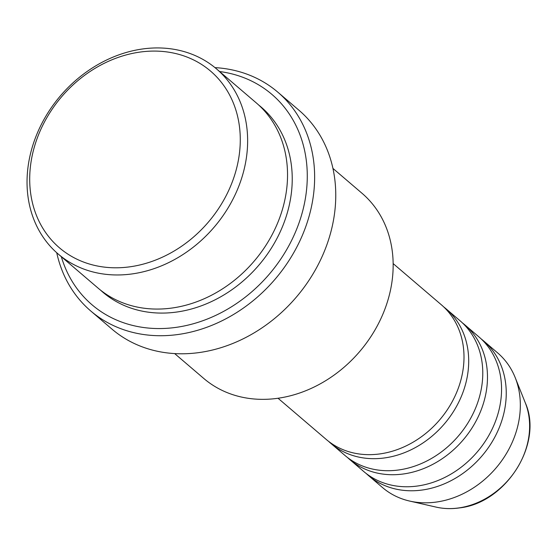 <?xml version="1.0" encoding="UTF-8"?>
<svg xmlns="http://www.w3.org/2000/svg" width="557" height="557" viewBox="0 0 557 557"><rect width="100%" height="100%" fill="white"/><g stroke="black" fill="none" stroke-linecap="round" stroke-linejoin="round"><path stroke-width="0.84" d="M278.047 398.255L326.235 439.438A88.577 73.524 -49.5 0 0 380.647 453.809A88.577 73.524 -49.5 0 0 457.046 391.46A88.577 73.524 -49.5 0 0 441.339 304.776L393.151 263.586M328.63 441.388A88.577 73.524 -49.5 0 0 330.928 443.456A88.577 73.524 -49.5 0 0 385.34 457.826A88.577 73.524 -49.5 0 0 461.746 395.47A88.577 73.524 -49.5 0 0 446.032 308.787A88.577 73.524 -49.5 0 0 443.637 306.844M330.928 443.456L345.006 455.494A88.577 73.524 -49.5 0 0 399.425 469.864A88.577 73.524 -49.5 0 0 475.824 407.508A88.577 73.524 -49.5 0 0 460.117 320.825L446.032 308.787M347.408 457.436A88.577 73.524 -49.5 0 0 349.705 459.504A88.577 73.524 -49.5 0 0 404.117 473.875A88.577 73.524 -49.5 0 0 480.524 411.519A88.577 73.524 -49.5 0 0 464.81 324.835A88.577 73.524 -49.5 0 0 462.414 322.893M349.705 459.504L363.784 471.542A88.577 73.524 -49.5 0 0 418.203 485.913A88.577 73.524 -49.5 0 0 494.602 423.557A88.577 73.524 -49.5 0 0 478.895 336.874L464.81 324.835M366.186 473.485A88.577 73.524 -49.5 0 0 368.483 475.553A88.577 73.524 -49.5 0 0 422.895 489.923A88.577 73.524 -49.5 0 0 499.295 427.567A88.577 73.524 -49.5 0 0 483.587 340.891A88.577 73.524 -49.5 0 0 481.192 338.941M130.867 266.678A116.26 96.493 -49.5 0 0 240.199 143.901A116.26 96.493 -49.5 0 0 139.111 52.205A116.26 96.493 -49.5 0 0 29.779 174.982A116.26 96.493 -49.5 0 0 130.867 266.678M141.652 49.107A121.795 101.089 130.5 0 1 216.471 68.866A121.795 101.089 130.5 0 1 238.076 188.05A121.795 101.089 130.5 0 1 133.019 273.793A121.795 101.089 130.5 0 1 58.2 254.027A121.795 101.089 130.5 0 1 36.602 134.843A121.795 101.089 130.5 0 1 141.652 49.107M174.668 353.584L203.723 378.419A121.795 101.089 -49.5 0 0 278.542 398.178A121.795 101.089 -49.5 0 0 383.599 312.442A121.795 101.089 -49.5 0 0 361.994 193.258L332.94 168.416M61.319 256.693A138.401 114.874 -49.5 0 0 177.029 327.231A138.401 114.874 -49.5 0 0 305.431 198.16A138.401 114.874 -49.5 0 0 219.59 71.533M214.981 67.62A143.943 119.47 130.5 0 1 277.804 92.156A143.943 119.47 130.5 0 1 303.335 233.014A143.943 119.47 130.5 0 1 179.18 334.339A143.943 119.47 130.5 0 1 90.756 310.987A143.943 119.47 130.5 0 1 56.737 252.746M58.2 254.027L98.102 288.136A121.795 101.089 -49.5 0 0 172.921 307.896A121.795 101.089 -49.5 0 0 277.978 222.159A121.795 101.089 -49.5 0 0 256.373 102.975L216.471 68.866M90.756 310.987L111.88 329.048A143.943 119.47 -49.5 0 0 200.304 352.4A143.943 119.47 -49.5 0 0 324.459 251.075A143.943 119.47 -49.5 0 0 298.928 110.216L277.804 92.156M368.483 475.553L382.562 487.591A88.577 73.524 -49.5 0 0 409.618 501.056A88.577 73.524 -49.5 0 0 436.98 501.961A88.577 73.524 -49.5 0 0 515.183 377.562A88.577 73.524 -49.5 0 0 497.673 352.929L483.587 340.891M459.198 507.873A74.847 62.119 -49.5 0 0 525.272 402.76C543.597 443.407 506.209 502.839 459.588 507.893C451.49 509.084 443.657 508.82 436.082 507.1A74.847 62.119 -49.5 0 0 459.198 507.873M258.685 105.022A121.795 101.089 130.5 0 1 283.346 224.485A121.795 101.089 130.5 0 1 177.613 311.913A121.795 101.089 130.5 0 1 100.483 290.1M525.272 402.76L515.183 377.562M436.082 507.1L409.618 501.056"/></g></svg>
